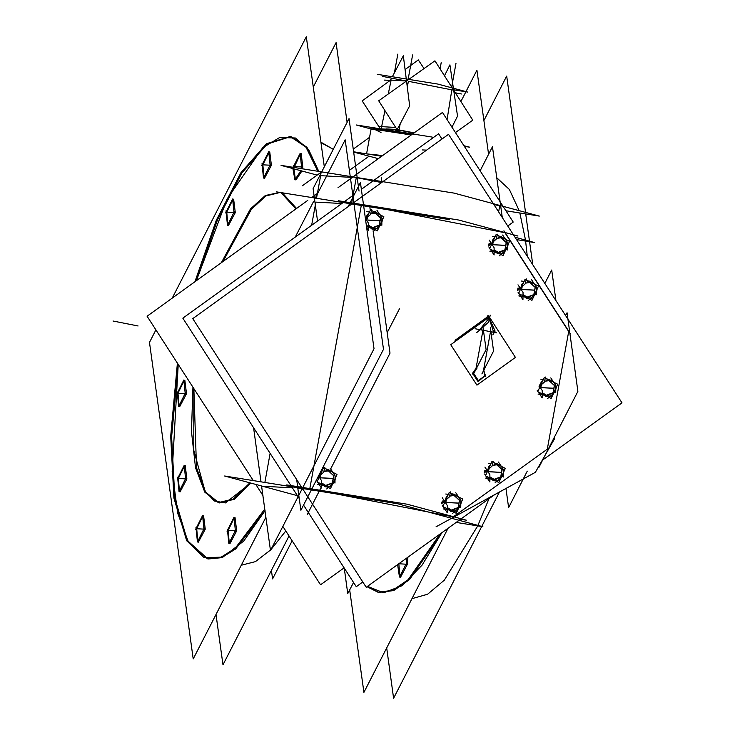 <?xml version="1.0" encoding="UTF-8"?>
<svg xmlns="http://www.w3.org/2000/svg" width="735" height="735" viewBox="0 0 735 735"><rect width="100%" height="100%" fill="white"/><g stroke="black" fill="none" stroke-linecap="round" stroke-linejoin="round"><path stroke-width="1.1" d="M379.003 592.428L393.657 590.554L409.459 579.603L441.79 532.765L422.101 565.123L402.302 585.593L383.679 592.823L367.426 586.374L378.507 592.327M400.474 577.297L407.328 564.333L407.943 557.167L407.328 564.333L398.829 563.736L399.996 577.104M496.759 177.769L509.392 189.4L519.158 210.633L509.392 189.4L496.759 177.769M519.865 212.948L525.516 240.079L519.865 212.948M525.654 241.08L527.261 256.175L525.654 241.08M488.977 498.753L477.934 525.35L488.977 498.753M477.704 525.847L444.298 580.2L427.605 594.293L411.977 598.648L427.605 594.293L444.298 580.2L477.704 525.847M320.919 142.572L333.249 149.334L321.912 142.765M285.814 530.982L271.059 549.486L285.814 530.982M270.462 550.092L255.431 561.65L241.328 565.178L255.431 561.65L270.462 550.092M290.674 136.646L267.191 144.069L241.879 172.9L217.404 220.105L196.319 280.724L227.106 198.937L262.56 147.864L279.759 137.445L295.387 138.024L308.627 149.554L318.797 171.448L306.927 147.276L291.17 136.738M208.354 558.958L221.529 557.663L235.696 548.935L265.023 510.678L243.754 541.052L222.935 557.112L204.1 557.654L188.656 542.65L177.732 513.214L172.155 471.521L178.237 364.404L171.659 436.829L174.866 498.1L187.462 540.547L207.858 558.857M229.348 543.634L228.153 530.394L234.483 517.431M234.998 517.431L236.67 530.854L229.825 543.817M197.917 541.934L196.723 528.704L203.062 515.731M203.577 515.74L205.249 529.163L198.395 542.127M179.57 491.715L178.366 478.485L184.705 465.521M185.22 465.521L186.892 478.944L180.038 491.908M179.193 406.437L177.999 393.197L184.338 380.234M184.852 380.234L186.525 393.657L179.671 406.63M227.969 225.351L226.775 212.112L233.114 199.148M233.629 199.148L235.301 212.58L228.447 225.544M264.049 178.072L262.854 164.833L269.185 151.869M269.699 151.869L271.371 165.292L264.526 178.256M301.129 153.569L302.802 166.992L294.276 166.533L294.11 167.497L300.615 153.56M302.802 166.992L302.425 168.829L302.802 166.992M295.47 179.763L293.917 168.875L301.864 171.016L295.948 179.956M222.944 261.531L251.324 209.273L265.849 196.006L279.309 192.671L265.849 196.006L251.324 209.273L222.944 261.531M283.104 193.691L296.591 208.437L283.104 193.691M252.969 480.12L252.693 480.515L252.969 480.12M218.855 502.777L205.607 492.082L196.521 467.763L193.82 388.539L193.728 450.279L205.047 491.173L214.335 500.985L225.452 502.905L250.81 483.079L234.456 499.212L219.352 502.878M315.82 202.143L341.729 203.54L315.82 202.143L311.622 225.241L315.82 202.143L341.729 203.54L315.82 202.143M270.158 453.421L264.876 482.463L270.158 453.421M499.754 205.763L498.642 211.864L499.754 205.763L493.975 204.633L499.754 205.763M357.21 177.806L381.529 182.574L357.21 177.806M351.716 202.915L356.31 177.631L351.716 202.915M320.625 175.702L352.322 177.42L320.625 175.702L316.519 198.285L320.625 175.702M554.603 390.992L555.504 389.017L554.603 390.992M542.724 379.618L543.266 379.646L542.724 379.618M552.922 381.327L551.149 380.95L552.922 381.327L553.198 381.989L552.922 381.327M480.157 329.537L483.005 330.098L476.041 368.428L472.568 373.224L477.631 381.061L485.1 375.686L483.795 370.192L485.1 375.686L478.604 381.171M493.617 332.101L489.317 319.054L493.617 332.101M472.568 373.224L478.476 381.171M483.593 369.668L490.521 331.577L483.593 369.668M486.607 318.861L487.581 318.163L486.607 318.861M473.882 380.445L470.189 374.731L473.882 380.445M547.272 449.158L453.532 516.733L547.272 449.158L568.66 331.448L547.272 449.158M504.917 232.738L568.66 331.448L504.917 232.738L363.54 205.01L504.917 232.738M300.064 487.094L300.385 485.33M535.392 292.852L536.302 290.876L535.392 292.852M523.513 281.477L524.055 281.505L523.513 281.477M533.711 283.177L531.938 282.81L533.711 283.177L533.996 283.848L533.711 283.177M506.488 248.09L507.389 246.115L506.488 248.09M494.609 236.716L495.151 236.743L494.609 236.716M504.807 238.416L503.034 238.048L504.807 238.416L505.083 239.086L504.807 238.416M380.758 223.431L381.658 221.455L380.758 223.431M368.878 212.057L369.42 212.084L368.878 212.057M379.076 213.756L377.294 213.389L379.076 213.756L379.352 214.427L379.076 213.756M333.91 481.177L334.82 479.192L333.91 481.177M322.04 469.794L322.582 469.821L322.04 469.794M332.238 471.502L330.456 471.135L332.238 471.502L332.514 472.173L332.238 471.502M459.651 505.836L460.551 503.861L459.651 505.836M447.771 494.453L448.313 494.49L447.771 494.453M457.969 496.162L456.187 495.794L457.969 496.162L458.245 496.832L457.969 496.162M502.271 475.104L503.181 473.129L502.271 475.104M490.392 463.73L490.934 463.757L490.392 463.73M500.59 465.43L498.817 465.062L500.59 465.43L500.875 466.1L500.59 465.43M398.986 130.168L398.976 131.813L398.986 130.168L413.823 133.081L398.986 130.168M396.468 129.764L395.311 131.225L396.468 129.764L381.143 128.965L396.468 129.764M349.704 589.865L363.88 692.416L448.111 528.208M460.873 101.568L465.88 91.792M465.972 91.627L476.951 70.22L488.573 154.313M483.896 120.503L506.7 76.054L525.534 212.351M386.674 647.976L393.62 698.25L481.728 526.499M481.783 526.389L499.405 492.046M525.745 213.894L529.512 241.154M529.586 241.714L532.765 264.692M440.063 534.014L408.09 579.768L392.481 590.435L378.01 592.235L367.004 586.677M363.816 583.544L362.603 582.129M344.265 568.173L347.784 593.614L353.498 582.469M313.248 87.033L336.042 42.584L347.076 122.387M216.026 614.497L222.971 664.78L289.039 535.98M194.995 281.67L216.237 220.316L240.961 172.606L266.52 143.647L290.178 136.535L305.944 147.092L317.814 171.292M264.802 509.107L235.099 548.402L220.72 557.396L207.362 558.765L186.672 540.73L173.901 498.082L170.676 436.25L177.411 363.127M155.93 329.877L149.49 342.437L193.222 658.946L265.923 517.229M172.247 298.079L306.293 36.75L324.273 166.827M235.476 531.708L234.006 517.238L226.986 531.249M227.363 529.154L228.833 543.624L235.862 529.613M204.054 530.009L202.584 515.538L195.556 529.549M195.942 527.464L197.403 541.934L204.431 527.923M185.698 479.799L184.228 465.329L177.199 479.339M177.585 477.245L179.055 491.715L186.074 477.704M185.33 394.511L183.86 380.041L176.832 394.052M177.218 391.966L178.678 406.427L185.707 392.416M234.107 213.426L232.637 198.955L225.608 212.966M225.985 210.881L227.455 225.342L234.483 211.331M270.177 166.147L268.707 151.676L261.688 165.687M262.064 163.593L263.534 178.063L270.553 164.052M301.598 167.837L300.137 153.376L293.118 167.341L293.486 165.292M292.934 168.609L294.956 179.763L300.891 170.75M301.423 168.664L301.984 165.752M221.455 262.606L250.451 208.942L265.289 195.556L278.988 192.579M281.468 193.25L295.929 208.915M252.427 479.284L251.673 480.35M249.863 482.831L233.482 499.01L218.359 502.685L204.826 492.211L195.556 467.69L191.458 431.5L192.938 387.161M271.445 570.277L272.63 578.877L292.162 540.804M406.133 565.178L406.96 557.874M406.51 563.093L399.482 577.104L397.635 564.719M276.25 191.844L449.315 219.544L276.25 191.844M515.042 237.249L534.52 242.504L516.576 239.628L534.52 242.504L515.042 237.249M555.972 300.633L551.746 270.03L544.865 283.434M527.252 471.153L508.574 507.573L505.928 488.463M297.427 495.638L224.607 476.023L397.663 503.723L482.877 526.683L456.169 522.401M315.287 198.092L345.156 139.861L374.023 348.767L270.526 550.524L261.605 485.991M261.035 481.848L253.557 427.706M295.332 236.992L313.358 201.84M356.245 586.714L362.805 581.982L356.245 586.714L303.537 505.11L356.245 586.714M299.255 498.477L291.326 486.203L299.255 498.477M290.968 485.642L182.785 318.126L343.603 202.189L182.785 318.126L290.968 485.642M344.256 201.721L354.353 194.444L344.256 201.721M361.381 189.373L438.565 133.733L441.965 139.007L438.565 133.733L361.381 189.373M307.331 514.436L321.131 487.535M321.489 486.827L321.783 486.258M330.658 468.948L390.046 353.186L373.132 230.79M370.238 209.852L369.935 207.683M282.883 526.444L320.561 584.784L344.063 567.852M262.928 495.546L255.734 484.411M253.281 480.607L147.101 316.197L307.809 200.343M311.732 197.522L317.41 193.434M349.373 170.382L369.071 156.178M338.008 187.728L442.433 112.455L513.241 222.099L507.793 226.031M502.244 217.431L492.468 146.715L480.111 170.805M317.143 175.132L281.055 165.403L454.111 193.103L539.325 216.062L505.891 210.715M317.548 220.978L313.082 188.647L349.024 118.574L359.048 191.128M302.333 185.808L321.7 171.843M353.241 149.104L369.567 137.335M556.285 387.317L555.191 391.902L547.391 398.737M546.032 395.853L545.747 396.578L547.805 396.753M546.252 395.283L553.198 392.701M553.666 393.234L552.959 394.576M552.04 396.578L538.029 394.052M542.2 392.674L546.546 395.338M546.316 396L546.087 396.643L540.739 393.188M539.343 386.151L542.219 390.551L542.173 397.892L539.922 394.465M537.212 390.313L537.891 391.36M538.268 391.939L539.802 394.282M541.925 382.577L541.291 382.09L539.508 385.425M541.392 384.671L540.648 388.154M539.315 386.197L539.159 388.604M545.554 377.064L544.35 382.081L539.04 386.729M549.229 379.986L549.238 379.333L547.566 379.15M549.22 380.647L544.534 381.318M541.787 382.88L541.061 382.375L542.779 380.712M546.601 379.949L553.244 381.529M543.321 379.526L540.73 379.196M554.484 385.627L548.926 380.592M548.907 379.82L548.898 379.26L554.006 382.393M550.772 377.9L555.761 385.517L555.715 392.858M553.446 393.51L555.835 388.3M552.996 392.94L554.383 385.324M544.258 377.478L537.754 391.672L551.186 398.453L557.69 384.258L544.258 377.478M485.164 376.513L483.244 369.337M450.785 344.687L489.289 316.932L515.4 357.366L476.896 385.122L450.785 344.687M485.752 330.768L496.557 332.891M481.894 373.904L493.589 351.091L490.328 327.47M455.672 341.169L455.094 340.268L487.406 316.969M475.113 328.683L485.918 330.805M476.822 332.468L488.564 322.169L490.245 315.159M486.882 317.345L488.068 315.444L495.114 331.117L492.781 334.894M474.378 372.424L486.074 349.621L482.959 327.084M477.043 368.116L472.734 374.078M473.037 372.424L478.742 381.18L485.467 374.859M494.692 494.627L366.214 587.247L192.754 318.668L448.534 134.275L621.994 402.853L542.154 460.413M297.804 487.939L300.891 510.283L383.477 349.272L360.444 182.565L350.136 202.667M297.629 486.708L296.637 479.523M348.068 206.7L349.557 203.797M460.523 519.259L466.394 520.205L407.126 504.228L286.733 484.962L302.976 489.335M436.03 526.83L535.365 472.302L554.548 438.703M565.592 315.535L567.025 312.733L577.894 391.378L538.939 467.322L538.792 466.302M503.907 230.781L570.204 333.433M338.376 200.784L458.769 220.05L518.037 236.027L513.811 235.347M387.207 332.661L399.463 308.764M381.318 177.475L381.979 182.252M537.083 289.177L535.98 293.752L528.189 300.597M526.82 297.712L526.545 298.438L528.603 298.612M527.05 297.142L533.987 294.56M534.455 295.093L533.748 296.435M532.838 298.438L518.827 295.911M522.998 294.533L527.344 297.197M527.105 297.859L526.885 298.502L521.538 295.038M518.028 284.794L523.008 292.411L522.962 299.751L520.72 296.324M517.982 292.135L518.689 293.219M519.066 293.798L520.591 296.141M522.714 284.436L522.08 283.949L519.948 290.463M522.181 286.531L521.437 290.013M526.343 278.923L525.139 283.94L517.348 290.775L518.01 288.01M530.018 281.845L530.027 281.193L528.364 281.009M530.009 282.506L525.323 283.177M522.576 284.739L521.85 284.234L523.568 282.571M527.39 281.799L534.033 283.388M524.11 281.386L521.528 281.055M535.273 287.486L529.714 282.451M529.696 281.68L529.687 281.119L534.795 284.252M531.57 279.759L536.55 287.376L536.504 294.717M534.244 295.369L536.633 290.16M533.794 294.799L535.172 287.183M525.056 279.337L518.542 293.531L531.975 300.312L538.479 286.117L525.056 279.337M508.17 244.415L507.076 249L499.276 255.835M497.917 252.95L497.632 253.676L499.69 253.851M498.137 252.381L505.083 249.799M505.551 250.332L504.844 251.673M503.925 253.676L489.914 251.149M494.085 249.771L498.431 252.436M498.201 253.097L497.972 253.74L492.625 250.286M489.115 240.033L494.104 247.649L494.058 254.99L491.807 251.563M489.069 247.383L489.776 248.458M490.153 249.036L491.687 251.379M493.81 239.674L493.176 239.187L491.044 245.701M493.277 241.769L492.533 245.251M497.439 234.162L496.235 239.178L488.435 246.014L489.097 243.248M501.114 237.083L501.123 236.431L499.451 236.247M501.105 237.745L496.419 238.416M493.672 239.977L492.946 239.472L494.664 237.809M498.486 237.037L505.129 238.627M495.206 236.624L492.615 236.293M506.369 242.725L500.811 237.69M500.792 236.918L500.783 236.358L505.891 239.491M502.657 234.998L507.646 242.614L507.6 249.955M505.331 250.607L507.72 245.398M504.881 250.038L506.268 242.421M496.143 234.575L489.639 248.77L503.071 255.55L509.575 241.356L496.143 234.575M382.439 219.756L381.346 224.331L373.545 231.167M372.186 228.291L371.901 229.008L373.959 229.182M372.406 227.721L379.343 225.14M379.811 225.673L379.113 227.014M378.194 229.017L366.554 226.793M368.354 225.103L372.7 227.776M372.47 228.429L372.241 229.081L366.894 225.617M365.405 218.451L368.364 222.99L368.318 230.331L366.701 227.85M368.079 215.006L367.445 214.528L365.442 218.764M367.546 217.11L366.802 220.592M371.699 209.493L370.504 214.51L365.47 218.929M375.383 212.424L375.392 211.763L373.72 211.579M375.374 213.086L370.679 213.756M367.932 215.318L367.215 214.804L368.933 213.15M372.755 212.378L379.398 213.968M369.475 211.965L366.884 211.634M380.629 218.056L375.08 213.031M375.061 212.259L375.043 211.698L380.151 214.831M376.926 210.339L381.906 217.955L381.86 225.296M379.6 225.939L381.989 220.739M379.15 225.379L380.537 217.762M366.352 225.342L377.331 230.891L383.845 216.696L370.412 209.916L365.653 220.289M335.601 477.493L334.508 482.077L326.707 488.913M325.348 486.028L325.063 486.754L327.121 486.928M325.568 485.458L332.505 482.886M332.973 483.419L332.275 484.76M331.356 486.754L317.345 484.227M321.517 482.849L325.862 485.523M325.633 486.175L325.403 486.818L320.056 483.364M318.457 476.032L321.526 480.727L321.48 488.077L319.238 484.641M316.5 480.46L317.208 481.544M317.584 482.114L319.119 484.457M321.232 472.752L320.598 472.274L319.9 473.221M320.699 474.847L319.964 478.338M319.1 474.773L318.466 478.788M324.861 467.239L323.657 472.256L317.722 477.465M328.536 470.161L328.554 469.509L326.882 469.325M328.527 470.832L323.841 471.502M321.094 473.055L320.377 472.55L322.086 470.887M325.908 470.124L332.551 471.705M322.637 469.702L321.755 469.591M333.791 475.802L328.242 470.767M328.223 470.005L328.205 469.444L333.313 472.577M330.088 468.076L335.068 475.692L335.022 483.033M332.762 483.685L335.151 478.476M332.312 483.115L333.699 475.508M323.575 467.653L317.061 481.848L330.493 488.637L337.007 474.433L323.575 467.653M461.332 502.152L460.239 506.737L452.438 513.572M451.079 510.696L450.794 511.413L452.852 511.588M451.299 510.127L458.236 507.545M458.704 508.078L458.006 509.419M457.087 511.422L443.076 508.896M447.248 507.508L451.593 510.182M451.363 510.834L451.134 511.486L445.787 508.023M442.277 497.779L447.257 505.395L447.211 512.736L444.969 509.3M442.231 505.12L442.939 506.204M443.315 506.773L444.85 509.116M446.972 497.411L446.338 496.933L444.206 503.447M446.439 499.515L445.695 502.997M450.592 491.899L449.397 496.915L441.597 503.751L442.259 500.994M454.276 494.82L454.285 494.168L452.613 493.984M454.258 495.491L449.572 496.162M446.825 497.724L446.108 497.209L447.826 495.555M451.648 494.784L458.291 496.373M448.368 494.37L445.777 494.039M459.522 500.462L453.973 495.436M453.954 494.664L453.936 494.104L459.044 497.237M455.819 492.744L460.799 500.351L460.753 507.701M458.493 508.344L460.882 503.135M458.043 507.784L459.43 500.167M449.305 492.321L442.801 506.516L456.224 513.296L462.738 499.102L449.305 492.321M503.962 471.429L502.859 476.004L495.068 482.849M493.7 479.964L493.424 480.69L495.482 480.865M493.929 479.395L500.866 476.813M501.334 477.346L500.627 478.687M499.717 480.69L485.706 478.163M489.877 476.785L494.223 479.45M493.993 480.111L493.764 480.754L488.417 477.291M484.907 467.047L489.887 474.663L489.841 482.004L487.599 478.568M484.861 474.387L485.569 475.471M485.945 476.05L487.48 478.393M489.593 466.688L488.959 466.201L486.827 472.715M489.06 468.783L488.316 472.265M493.222 461.176L492.018 466.192L484.227 473.028L484.889 470.262M496.897 464.097L496.906 463.445L495.243 463.261M496.888 464.759L492.202 465.43M489.455 466.991L488.729 466.486L490.447 464.823M494.269 464.051L500.912 465.641M490.989 463.638L488.407 463.307M502.152 469.729L496.594 464.704M496.575 463.932L496.566 463.372L501.674 466.504M498.449 462.012L503.429 469.628L503.383 476.969M501.123 477.621L503.512 472.412M500.673 477.052L502.051 469.435M491.936 461.589L485.422 475.784L498.854 482.564L505.358 468.37L491.936 461.589M380.978 132.438L374.538 129.36L411.233 134.946L382.816 130.334L371.01 129.433L366.572 153.835L371.092 128.947L383.073 129.865L411.793 134.533M370.835 154.515L382.09 155.958M378.314 158.677L353.645 152.026M353.608 151.759L381.676 156.252M464.336 146.375L469.628 147.22L463.886 145.677M371.083 128.993L356.062 124.95L432.162 137.123M452.218 88.007L453.385 89.835M451.961 127.21L457.519 116.102L449.912 64.91L444.445 75.834M452.879 89.045L453.256 89.633M452.778 88.88L452.236 88.035M407.842 79.325L407.19 79.196L407.64 80.234M397.993 131.087L378.681 100.824L434.89 60.858L472.77 120.209L455.415 132.557M414.081 132.888L398.131 129.764L398.094 131.675M397.332 130.04L396.578 131.436M406.4 79.977L407.714 80.179M408.642 79.426L406.437 80.308M380.555 129.149L362.208 100.833L390.478 80.198L391.534 78.195M392.288 76.762L403.304 55.805L409.698 105.803L396.211 131.455M395.559 131.271L396.808 129.553L380.849 128.919M405.058 69.549L418.344 59.857L424.04 68.575M377.312 74.364L437.812 84.047L467.598 92.068L453.385 89.799M397.488 130.288L396.891 131.482M228.153 530.394L236.67 530.854L228.153 530.394M196.723 528.704L205.249 529.163L196.723 528.704M178.366 478.485L186.892 478.944L178.366 478.485M177.999 393.197L186.525 393.657L177.999 393.197M226.775 212.112L235.301 212.58L226.775 212.112M262.854 164.833L271.371 165.292L262.854 164.833M113.006 321.02L138.061 325.936L113.006 321.02M292.392 487.838L264.177 486.322M541.897 393.767L542.09 394.566M542.191 394.603L544.35 395.007M540.023 394.474L541.952 394.576M539.407 386.417L539.766 387.281M541.006 384.58L539.435 386.298M547.116 395.494L553.143 392.876L554.493 385.443L549.073 380.537L544.562 381.208M542.2 392.821L545.388 395.127M541.217 384.818L540.556 388.016M541.732 387.639L550.01 388.089L541.732 387.639M542.017 387.657L550.543 388.117L542.017 387.657M542.549 387.685L551.075 388.144L542.549 387.685M541.879 387.648L550.396 388.108L541.879 387.648M543.082 387.712L551.608 388.172L543.082 387.712M542.412 387.676L550.928 388.135L542.412 387.676M543.615 387.74L552.141 388.199L543.615 387.74M542.945 387.703L551.461 388.172L542.945 387.703M544.148 387.777L552.674 388.236L544.148 387.777M543.477 387.74L551.994 388.199L543.477 387.74M544.681 387.804L553.207 388.264L544.681 387.804M544.01 387.768L552.527 388.227L544.01 387.768M545.434 387.841L553.96 388.3L545.434 387.841M490.906 331.65L493.654 332.183M489.051 318.246L479.9 329.445M309.848 488.665L361.473 204.606M302.361 488.38L299.862 488.242M453.274 516.916L311.723 489.152M522.686 295.626L522.879 296.425M522.98 296.462L525.139 296.866M520.821 296.334L522.741 296.435M520.196 288.276L520.555 289.14M521.795 286.439L520.224 288.157M518.101 288.111L520.077 288.212M527.914 297.353L533.932 294.735L535.282 287.302L529.861 282.396L525.35 283.067M522.998 294.68L526.187 296.986M522.015 286.678L521.345 289.875M522.521 289.498L530.799 289.948L522.521 289.498M522.815 289.517L531.332 289.976L522.815 289.517M523.348 289.544L531.864 290.003L523.348 289.544M522.668 289.507L531.194 289.967L522.668 289.507M523.88 289.572L532.397 290.031L523.88 289.572M523.201 289.535L531.727 289.994L523.201 289.535M524.413 289.599L532.93 290.059L524.413 289.599M523.733 289.562L532.259 290.022L523.733 289.562M524.946 289.627L533.463 290.095L524.946 289.627M524.266 289.599L532.792 290.059L524.266 289.599M525.479 289.663L533.996 290.123L525.479 289.663M524.799 289.627L533.325 290.086L524.799 289.627M526.232 289.7L534.749 290.16L526.232 289.7M493.782 250.865L493.975 251.664M494.076 251.701L496.235 252.105M491.908 251.572L493.837 251.673M491.292 243.515L491.651 244.378M492.891 241.677L491.32 243.395M489.198 243.349L491.173 243.45M499.001 252.592L505.028 249.973L506.378 242.541L500.958 237.635L496.447 238.305M494.085 249.918L497.273 252.224M493.102 241.916L492.441 245.113M493.617 244.737L501.895 245.187L493.617 244.737M493.902 244.755L502.428 245.214L493.902 244.755M494.434 244.783L502.961 245.242L494.434 244.783M493.764 244.746L502.281 245.205L493.764 244.746M494.967 244.81L503.493 245.269L494.967 244.81M494.297 244.773L502.813 245.233L494.297 244.773M495.5 244.838L504.026 245.297L495.5 244.838M494.83 244.801L503.346 245.26L494.83 244.801M496.033 244.874L504.559 245.334L496.033 244.874M495.362 244.838L503.879 245.297L495.362 244.838M496.566 244.902L505.092 245.361L496.566 244.902M495.895 244.865L504.412 245.325L495.895 244.865M497.319 244.939L505.845 245.398L497.319 244.939M368.051 226.205L368.244 227.005M368.345 227.041L370.504 227.437M366.572 226.931L368.106 227.014M365.552 218.846L365.92 219.719M367.151 217.018L365.589 218.736M373.27 227.933L379.297 225.314L380.647 217.882L375.227 212.975L370.706 213.637M368.354 225.25L371.542 227.556M367.371 217.257L366.71 220.445M367.886 220.077L376.164 220.528L367.886 220.077M368.171 220.096L376.697 220.555L368.171 220.096M368.704 220.123L377.23 220.583L368.704 220.123M368.033 220.087L376.55 220.546L368.033 220.087M369.236 220.151L377.762 220.61L369.236 220.151M368.566 220.114L377.083 220.573L368.566 220.114M369.769 220.178L378.295 220.638L369.769 220.178M369.099 220.142L377.615 220.601L369.099 220.142M370.302 220.206L378.819 220.665L370.302 220.206M369.631 220.169L378.148 220.629L369.631 220.169M370.835 220.234L379.352 220.693L370.835 220.234M370.164 220.197L378.681 220.656L370.164 220.197M371.588 220.279L380.114 220.739L371.588 220.279M321.204 483.942L321.406 484.751M321.498 484.778L323.666 485.183M319.339 484.65L321.269 484.76M318.714 476.592L319.073 477.465M320.313 474.764L318.751 476.482M326.432 485.679L332.459 483.051L333.8 475.628L328.38 470.712L323.869 471.383M321.517 482.996L324.705 485.302M320.534 475.003L319.863 478.191M321.039 477.824L329.317 478.264L321.039 477.824M321.333 477.833L329.85 478.292L321.333 477.833M321.866 477.869L330.382 478.329L321.866 477.869M321.195 477.833L329.712 478.292L321.195 477.833M322.399 477.897L330.915 478.356L322.399 477.897M321.728 477.86L330.245 478.32L321.728 477.86M322.931 477.925L331.448 478.384L322.931 477.925M322.261 477.888L330.778 478.347L322.261 477.888M323.464 477.952L331.981 478.411L323.464 477.952M322.784 477.915L331.31 478.375L322.784 477.915M323.997 477.98L332.514 478.439L323.997 477.98M323.317 477.943L331.843 478.402L323.317 477.943M324.751 478.016L333.267 478.485L324.751 478.016M446.944 508.602L447.137 509.41M447.238 509.447L449.397 509.842M445.07 509.318L446.999 509.419M444.445 501.252L444.813 502.124M446.044 499.423L444.482 501.141M442.351 501.086L444.335 501.196M452.163 510.338L458.19 507.72L459.54 500.287L454.12 495.381L449.599 496.042M447.248 507.655L450.436 509.961M446.264 499.662L445.603 502.85M446.779 502.483L455.057 502.933L446.779 502.483M447.064 502.501L455.59 502.961L447.064 502.501M447.597 502.529L456.123 502.988L447.597 502.529M446.926 502.492L455.443 502.951L446.926 502.492M448.129 502.556L456.646 503.016L448.129 502.556M447.459 502.519L455.976 502.979L447.459 502.519M448.662 502.584L457.179 503.043L448.662 502.584M447.992 502.547L456.508 503.006L447.992 502.547M449.195 502.611L457.712 503.071L449.195 502.611M448.525 502.575L457.041 503.034L448.525 502.575M449.728 502.639L458.245 503.098L449.728 502.639M449.057 502.602L457.574 503.062L449.057 502.602M450.481 502.685L459.007 503.144L450.481 502.685M489.565 477.879L489.758 478.678M489.859 478.715L492.018 479.119M487.7 478.586L489.62 478.687M487.075 470.529L487.434 471.392M488.674 468.691L487.103 470.409M484.981 470.354L486.956 470.464M494.793 479.606L500.811 476.987L502.161 469.555L496.741 464.649L492.229 465.319M489.877 476.932L493.066 479.238M488.894 468.93L488.224 472.127M489.4 471.751L497.678 472.201L489.4 471.751M489.694 471.769L498.211 472.228L489.694 471.769M490.227 471.796L498.743 472.256L490.227 471.796M489.547 471.76L498.073 472.219L489.547 471.76M490.759 471.824L499.276 472.283L490.759 471.824M490.08 471.787L498.606 472.247L490.08 471.787M491.292 471.852L499.809 472.311L491.292 471.852M490.612 471.815L499.138 472.274L490.612 471.815M491.825 471.879L500.342 472.339L491.825 471.879M491.145 471.842L499.671 472.311L491.145 471.842M492.358 471.916L500.875 472.375L492.358 471.916M491.678 471.879L500.204 472.339L491.678 471.879M493.111 471.953L501.628 472.412L493.111 471.953M381.511 156.371L378.672 158.42L381.511 156.371M382.669 155.535L366.829 153.872L382.669 155.535M408.421 81.337L451.823 89.854L447.082 119.658L451.823 89.854L408.421 81.337L407.309 87.097M400.207 123.857L399.031 129.939M408.136 79.352L412.574 54.904M407.484 79.352L406.391 79.95L407.484 79.352M391.139 80.143L388.3 93.979L391.139 80.143L405.904 80.933L391.139 80.143M384.91 110.581L381.199 128.708L384.91 110.581M396.514 129.535L396.624 128.937M405.784 81.557L405.904 80.933M396.735 131.455L397.405 130.168L396.735 131.455M440.063 68.971L441.22 62.622M451.18 89.854L459.697 90.313M451.667 87.153L455.985 63.421M406.446 81.08L382.724 76.422M390.212 80.391L384.488 80.087M394.438 72.664L397.81 54.105M394.594 129.36L386.077 128.901M395.265 127.394L379.333 126.539M455.241 92.748L461.461 93.97M422.414 149.949L426.484 150.17M412.252 134.211L377.524 128.79L371.405 128.8L377.937 128.836L412.252 134.211M453.045 89.082L452.742 88.577L453.045 89.082M407.291 79.187L408.458 79.417M406.299 79.242L407.447 79.306L406.299 79.242"/></g></svg>

